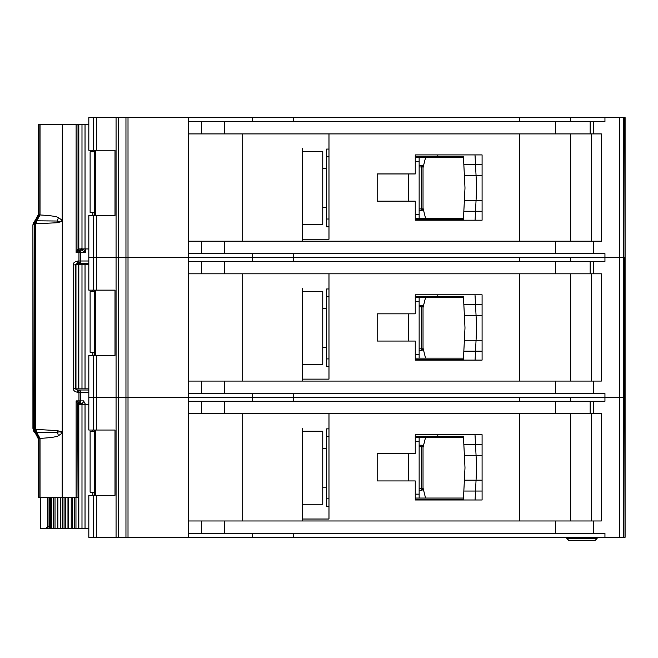 <?xml version="1.0" encoding="UTF-8"?>
<svg xmlns="http://www.w3.org/2000/svg" width="658" height="658" viewBox="0 0 658 658"><rect width="100%" height="100%" fill="white"/><g stroke="black" fill="none" stroke-linecap="round" stroke-linejoin="round"><path stroke-width="0.99" d="M77.611 263.323L77.907 260.996C74.584 261.711 73.046 263.011 73.285 264.878L75.325 264.878C74.609 264.829 75.374 264.31 77.611 263.323L78.664 263.323L78.96 260.996L80.753 260.996L80.753 252.442A2.328 2.097 -90 0 0 79.314 250.229L76.106 252.442L78.031 248.971L78.031 124.971L76.106 124.592L85.03 124.592L85.03 248.946L78.236 248.946M94.53 212.419L90.113 212.419L90.113 151.801L94.53 151.801M92.844 151.801L92.844 150.246M92.844 215.528L92.844 212.419M85.03 248.946L88.83 248.946M88.83 124.592L85.03 124.592M78.541 248.946L78.541 124.592M437.792 220.191L437.792 219.418L415.247 219.418L415.256 218.25L463.495 218.25M463.495 157.624L415.247 157.624L415.247 156.464L437.792 156.464L437.792 154.91M437.792 219.418L463.438 219.418L463.841 211.251L475.512 211.251L475.068 220.191L482.092 220.191L482.084 154.91L415.247 154.91L415.247 173.951L377.166 173.951L377.166 201.151L415.247 201.151L415.247 220.191L475.068 220.191M474.994 154.91L482.084 154.91L474.994 154.91L475.512 164.623L463.841 164.623L463.438 156.464L453.337 156.464M463.651 160.733L463.438 156.464L437.792 156.464M453.337 219.418L463.438 219.418L463.651 215.141M475.323 215.141L475.084 219.986M476.639 188.509L476.055 200.369L464.375 200.369L464.992 187.941L464.375 175.505L476.055 175.505L476.639 187.365A11.655 11.655 0 0 1 476.639 188.509M482.092 211.251L463.841 211.251L464.375 200.369M482.084 175.505L476.055 175.505L475.512 164.623L463.841 164.623L464.375 175.505M475.084 155.888L475.323 160.733M475.512 164.623L482.084 164.623M475.512 211.251L476.055 200.369L482.092 200.369M419.138 166.951L421.474 166.951L421.474 165.397A1.555 1.555 0 0 1 423.028 166.951L423.028 208.923L421.474 208.923L421.474 166.951L422.568 166.951A1.555 1.102 -90 0 0 421.474 165.397L419.138 165.397M419.138 210.478L421.474 210.478A1.555 1.555 0 0 0 422.568 210.025A1.555 1.555 -135 0 0 423.028 208.923M421.474 210.478L421.474 208.923L422.568 210.025M328.984 156.851L326.648 156.851L326.648 226.796L328.984 226.796M326.648 156.851L326.648 149.078L328.984 149.078M419.138 157.624L419.138 218.25M415.247 214.36L419.138 214.36M419.138 161.514L415.247 161.514M326.648 219.024L328.984 219.024M423.028 167.741L425.545 157.624M423.028 208.134L425.545 218.25M322.765 151.406L322.765 224.468L302.557 224.468L302.557 226.41L302.557 148.692L302.557 151.406L322.765 151.406M625.1 117.601L625.1 257.5L625.1 117.601L625.1 257.5L625.1 117.601L625.1 149.465L625.1 117.601L619.54 117.601L619.54 257.5L570.692 257.5L570.692 261.382M519.401 261.382L519.401 257.5L88.83 257.5L88.83 290.137L115.002 290.137L115.002 355.427L88.83 355.427L88.83 430.036L115.002 430.036L115.002 495.318L88.83 495.318L88.83 537.29L619.54 537.29L619.54 397.391L570.692 397.391L570.692 401.281M624.837 117.601L625.1 257.5L619.54 257.5L619.54 397.391L604.949 397.391L604.949 401.281L188.311 401.281L188.311 520.971L601.346 520.971L601.346 413.718L188.311 413.718L188.311 397.391L88.83 397.391L93.411 397.391L93.411 430.036M519.401 121.483L519.401 117.601L188.311 117.601L188.311 241.173L601.346 241.173L601.346 133.919L188.311 133.919L188.311 121.483L604.949 121.483L604.949 117.601L570.692 117.601L570.692 121.483M570.692 241.173L570.692 133.919M188.311 117.601L88.83 117.601L88.83 150.246L115.002 150.246L115.002 215.528L88.83 215.528L88.83 257.5L93.411 257.5L93.411 290.137M116.063 117.601L116.063 537.29M302.557 151.406L302.557 239.232L328.984 239.232L328.984 133.919M519.401 133.919L519.401 241.173M293.657 117.601L293.657 121.483M252.384 117.601L252.384 121.483M188.311 241.173L188.311 273.818L188.311 261.382L604.949 261.382L604.949 257.5L293.657 257.5L293.657 261.382M519.401 117.601L570.692 117.601M619.54 117.601L604.949 117.601M252.384 253.61L252.384 261.382M625.1 537.29L625.1 397.391L625.1 537.29L625.1 397.391L625.1 537.29L624.837 397.391L623.907 397.391L625.1 397.391L625.1 257.5L624.837 397.391L624.837 257.5L604.949 257.5L604.949 253.61L188.311 253.61M293.657 253.61L293.657 257.5L93.411 257.5L93.411 215.528M242.712 241.173L242.712 133.919M302.557 241.173L302.557 224.468M415.256 219.418L415.256 218.25M415.247 157.624L415.247 156.464M591.674 133.919L591.674 241.173M302.557 364.359L302.557 288.582L302.557 291.305L322.765 291.305L322.765 364.359L302.557 364.359L302.557 379.131L328.984 379.131L328.984 273.818M519.401 401.281L519.401 397.391L93.411 397.391L93.411 355.427M623.907 117.601L623.907 397.391L619.54 397.391L623.266 397.391L623.266 537.29L619.54 537.29M188.311 381.072L601.346 381.072L601.346 273.818L188.311 273.818L188.311 397.391L252.384 397.391L252.384 401.281M570.692 381.072L570.692 273.818M415.247 341.05L415.247 360.091L482.092 360.091L482.084 294.8L415.247 294.8L415.247 313.841L377.166 313.841L377.166 341.05L415.247 341.05M519.401 273.818L519.401 381.072M252.384 393.509L252.384 397.391L293.657 397.391L293.657 401.281M293.657 393.509L293.657 397.391L604.949 397.391L604.949 393.509L188.311 393.509M242.712 381.072L242.712 273.818M302.557 291.305L302.557 381.072M437.792 360.091L437.792 359.309L415.247 359.309L415.256 358.141L463.495 358.141M463.495 297.523L415.247 297.523L415.247 296.355L437.792 296.355L437.792 294.8M474.994 294.8L482.084 294.8L474.994 294.8L475.512 304.514L463.841 304.514L464.375 315.396L476.055 315.396L476.639 327.256A11.655 11.655 0 0 1 476.639 328.408L476.055 340.268L464.375 340.268L464.992 327.832L464.375 315.396M482.092 360.091L475.068 360.091L482.092 360.091M415.256 359.309L415.256 358.141M415.247 297.523L415.247 296.355M591.674 273.818L591.674 381.072M419.138 306.85L421.474 306.85L421.474 305.296A1.555 1.555 0 0 1 423.028 306.85L423.028 348.822L421.474 348.822L421.474 306.85L422.568 306.85A1.555 1.102 -90 0 0 421.474 305.296L419.138 305.296M419.138 350.377L421.474 350.377A1.555 1.555 0 0 0 422.568 349.916A1.555 1.555 -135 0 0 423.028 348.822M421.474 350.377L421.474 348.822L422.568 349.916M328.984 296.75L326.648 296.75L326.648 366.695L328.984 366.695M326.648 296.75L326.648 288.977L328.984 288.977M419.138 297.523L419.138 358.141M415.247 354.259L419.138 354.259M419.138 301.413L415.247 301.413M326.648 358.923L328.984 358.923M423.028 307.64L425.545 297.523M423.028 348.033L425.545 358.141M437.792 359.309L463.438 359.309L463.841 351.15L475.512 351.15L475.068 360.091M482.084 315.396L476.055 315.396L475.512 304.514L463.841 304.514L463.438 296.355L453.337 296.355M463.651 300.632L463.438 296.355L437.792 296.355M453.337 359.309L463.438 359.309L463.651 355.04M475.323 355.04L475.084 359.885M482.092 351.15L463.841 351.15L464.375 340.268M475.084 295.779L475.323 300.632M475.512 304.514L482.084 304.514M475.512 351.15L476.055 340.268L482.092 340.268M75.399 264.491L85.03 264.491L85.03 388.845L75.399 388.845M94.53 352.318L90.113 352.318L90.113 291.691L94.53 291.691M92.844 291.691L92.844 290.137M92.844 355.427L92.844 352.318M85.03 388.845L88.83 388.845M88.83 264.491L85.03 264.491M78.541 388.845L78.541 264.491M78.236 404.39L85.03 404.39L85.03 528.744L72.635 528.744L72.635 497.654M94.53 492.209L90.113 492.209L90.113 431.59L94.53 431.59M92.844 431.59L92.844 430.036M92.844 495.318L92.844 492.209M85.03 528.744L88.83 528.744M88.83 404.39L85.03 404.39M78.541 528.744L78.541 404.39M68.045 528.744L72.635 528.744M67.98 497.654L67.98 528.744L62.173 528.744L62.313 124.592L62.165 220.274L58.414 217.576C56.218 216.359 50.082 215.495 40.023 214.969L40.031 124.592L38.954 124.592L38.954 214.853L35.935 220.841L35.639 223.95L36.124 220.71L36.79 220.808L35.91 223.761L57.049 222.749L62.304 221.409M57.583 528.744L62.173 528.744M57.509 497.654L57.509 528.744L51.686 528.744L51.686 497.654M49.062 497.654L49.062 528.744L51.686 528.744M437.792 499.981L437.792 499.208L415.247 499.208L415.256 498.04L463.495 498.04M463.495 437.422L415.247 437.422L415.247 436.254L437.792 436.254L437.792 434.699M437.792 499.208L463.438 499.208L463.841 491.049L475.512 491.049L475.068 499.981L482.092 499.981L482.084 434.699L415.247 434.699L415.247 453.74L377.166 453.74L377.166 480.94L415.247 480.94L415.247 499.981L475.068 499.981M474.994 434.699L482.084 434.699L474.994 434.699L475.512 444.413L463.841 444.413L463.438 436.254L453.337 436.254M463.651 440.531L463.438 436.254L437.792 436.254M453.337 499.208L463.438 499.208L463.651 494.931M475.323 494.931L475.084 499.784M476.639 468.307L476.055 480.167L464.375 480.167L464.992 467.731L464.375 455.295L476.055 455.295L476.639 467.155A11.655 11.655 0 0 1 476.639 468.307M482.092 491.049L463.841 491.049L464.375 480.167M482.084 455.295L476.055 455.295L475.512 444.413L463.841 444.413L464.375 455.295M475.084 435.678L475.323 440.531M475.512 444.413L482.084 444.413M475.512 491.049L476.055 480.167L482.092 480.167M419.138 446.749L421.474 446.749L421.474 445.195A1.555 1.555 0 0 1 423.028 446.749L423.028 488.713L421.474 488.713L421.474 446.749L422.568 446.749A1.555 1.102 -90 0 0 421.474 445.195L419.138 445.195M419.138 490.268L421.474 490.268A1.555 1.555 0 0 0 422.568 489.815A1.555 1.555 -135 0 0 423.028 488.713M421.474 490.268L421.474 488.713L422.568 489.815M328.984 436.641L326.648 436.641L326.648 506.594L328.984 506.594M326.648 436.641L326.648 428.868L328.984 428.868M419.138 437.422L419.138 498.04M415.247 494.158L419.138 494.158M419.138 441.304L415.247 441.304M326.648 498.822L328.984 498.822M423.028 447.539L425.545 437.422M423.028 487.923L425.545 498.04M322.765 431.204L322.765 504.258L302.557 504.258L302.557 506.199L302.557 428.481L302.557 431.204L322.765 431.204M624.837 537.29L623.266 537.29M570.692 520.971L570.692 413.718M302.557 431.204L302.557 519.022L328.984 519.022L328.984 413.718M519.401 413.718L519.401 520.971M188.311 520.971L188.311 537.29M623.907 537.29L623.907 397.391L623.266 397.391L623.266 117.601M252.384 533.408L252.384 537.29M604.949 537.29L604.949 533.408L188.311 533.408M293.657 533.408L293.657 537.29M242.712 520.971L242.712 413.718M302.557 520.971L302.557 504.258M415.256 499.208L415.256 498.04M415.247 437.422L415.247 436.254M591.674 413.718L591.674 520.971M566.809 538.425L568.783 540.399L595.145 540.399L597.119 538.425L597.119 537.29L597.119 538.425L566.809 538.425L566.809 537.29M595.145 540.399L597.119 538.425M77.718 403.773L76.106 400.895L76.106 497.654L77.299 497.654L78.031 497.275L77.718 403.773L78.861 402.622L79.314 403.107A2.328 2.097 -90 0 0 80.753 400.895L80.753 392.341L78.96 392.341L78.664 390.013L77.595 390.013L77.907 392.341L78.96 392.341L78.96 400.895L76.106 400.895L78.861 402.622L78.96 400.895L83.574 400.895A2.328 2.007 -90 0 1 81.567 403.222L79.988 403.222M83.459 248.946L85.663 252.442L78.96 252.442L78.861 250.714M62.304 431.928L57.049 430.587L35.639 429.386L36.124 432.627L57.304 432.314C59.582 431.59 61.202 431.837 62.165 433.063L62.313 433.063M58.414 435.76L62.165 433.063L62.165 497.654L40.031 497.654L40.023 438.368L38.954 438.483L35.688 431.87L35.91 429.575L36.79 432.528L40.023 438.368C50.082 437.841 56.218 436.978 58.414 435.76L57.049 430.587M33.723 431.212L32.925 428.374L32.9 224.962L33.245 223.366L32.925 224.962L38.23 214.623L38.213 124.592L38.954 124.592M34.816 220.841L35.935 220.841A3.882 3.866 90 0 0 34.389 223.95L33.27 223.95L33.723 222.116M80.506 403.387A1.555 1.176 -90 0 1 81.123 404.39M49.062 528.744L40.697 528.744L40.697 497.654M40.031 124.592L62.165 124.592M62.313 124.592L76.106 124.592L76.106 252.442L78.96 252.442L78.96 260.996L77.907 260.996M47.565 497.654L47.565 526.408L45.756 528.744M85.663 248.946L85.663 252.442L81.658 250.114L79.338 250.114L78.22 248.716L78.146 125.234L78.146 248.864L79.314 250.229L81.896 250.114M73.285 264.878L73.285 388.459C73.235 390.507 74.773 391.798 77.907 392.341M76.106 497.654L62.313 497.654M40.031 497.654L38.213 497.654L38.23 438.713L38.863 438.927L38.23 438.713L35.096 432.668M88.83 390.013L77.611 390.013C75.39 389.067 74.625 388.549 75.325 388.459L75.325 264.878M57.049 222.749L57.304 221.022C59.582 221.746 61.202 221.499 62.165 220.274L62.313 220.274M58.414 217.576L57.304 221.022L36.79 220.808L40.023 214.969L38.954 214.853M88.83 263.323L78.664 263.323A2.328 2.097 -90 0 0 80.144 262.641A2.328 0.724 -138.1 0 1 78.919 262.114M38.213 497.654L38.213 438.746C39.291 438.738 35.261 431.508 34.899 432.569L33.377 430.398L32.925 428.374M77.718 249.571L78.861 250.723M79.174 402.976L78.031 404.366L78.146 497.02L78.22 404.621L79.338 403.222L78.146 404.473A1.555 1.448 127.3 0 1 79.24 403.041M38.863 214.409L38.23 214.623L38.863 214.409M34.816 432.495L33.27 429.386L34.389 429.386A3.882 3.866 90 0 0 35.935 432.495L34.816 432.495M38.954 438.483L38.23 438.713M82.53 403.222L81.567 403.222L81.962 404.777M81.321 404.39A1.555 1.555 -90 0 0 79.824 403.222L79.034 403.222M79.24 250.295A1.555 1.448 52.7 0 1 78.146 248.864L79.174 250.361M81.37 248.559L79.815 250.114L82.53 250.114M79.338 250.114L79.988 250.114M81.321 248.946A1.555 1.555 -90 0 1 79.824 250.114L80.572 250.114A1.555 1.176 90 0 0 81.707 248.946M85.663 404.777L83.574 400.895M81.123 248.946A1.555 1.176 -90 0 1 80.506 249.95M36.404 220.685L36.404 220.685A3.882 3.586 98.5 0 0 35.688 221.466M94.538 215.528L94.538 150.246L94.53 215.528M95.575 150.246L95.575 215.528M81.987 124.592L81.987 248.946M78.82 124.592L78.82 248.946M408.256 201.151L408.256 173.951M419.138 208.923L421.474 208.923M422.568 166.951L423.028 166.951M96.315 117.601L96.315 150.246M96.315 215.528L96.315 290.137M93.411 117.601L93.411 150.246M128.014 117.601L128.014 537.29M125.958 117.601L125.958 537.29M118.654 117.601L118.654 537.29M118.374 117.601L118.374 537.29M619.515 117.601L619.515 537.29M593.557 133.919L593.557 121.483M593.557 241.173L593.557 253.61M201.356 241.173L201.356 253.61M224.32 241.173L224.32 253.61M555.352 241.173L555.352 253.61M590.144 133.919L590.144 121.483M555.352 133.919L555.352 121.483M224.32 133.919L224.32 121.483M201.356 133.919L201.356 121.483M96.315 355.427L96.315 430.036M593.557 273.818L593.557 261.382M593.557 381.072L593.557 393.509M201.356 381.072L201.356 393.509M224.32 381.072L224.32 393.509M555.352 381.072L555.352 393.509M590.144 273.818L590.144 261.382M555.352 273.818L555.352 261.382M224.32 273.818L224.32 261.382M201.356 273.818L201.356 261.382M408.256 341.05L408.256 313.841M419.138 348.822L421.474 348.822M422.568 306.85L423.028 306.85M94.538 355.427L94.538 290.137L94.53 355.427M95.575 290.137L95.575 355.427M81.987 264.491L81.987 388.845M78.82 264.491L78.82 388.845M75.966 388.845L75.966 264.491M94.538 495.318L94.538 430.036L94.53 495.318M95.575 430.036L95.575 495.318M81.987 404.39L81.987 528.744M78.82 404.39L78.82 528.744M49.967 528.744L49.967 497.654M50.279 528.744L50.279 497.654M53.611 497.654L53.611 528.744M75.966 528.744L75.966 497.654M55.017 497.654L55.017 528.744M74.56 528.744L74.56 497.654M71.228 497.654L71.228 528.744M68.342 497.654L68.342 528.744M57.871 528.744L57.871 497.654M60.75 528.744L60.75 497.654M64.065 497.654L64.065 528.744M65.496 528.744L65.496 497.654M408.256 480.94L408.256 453.74M419.138 488.713L421.474 488.713M422.568 446.749L423.028 446.749M96.315 495.318L96.315 537.29M93.411 495.318L93.411 537.29M593.557 413.718L593.557 401.281M593.557 520.971L593.557 533.408M201.356 520.971L201.356 533.408M224.32 520.971L224.32 533.408M555.352 520.971L555.352 533.408M590.144 413.718L590.144 401.281M555.352 413.718L555.352 401.281M224.32 413.718L224.32 401.281M201.356 413.718L201.356 401.281M80.021 400.895A2.328 1.357 90 0 1 79.215 403.017M88.83 392.341L80.753 392.341A2.328 2.097 -90 0 0 80.144 390.696A2.328 0.724 138.1 0 0 78.919 391.222M80.021 252.442A2.328 1.357 -90 0 0 79.215 250.32M36.404 432.651A3.882 3.586 -98.5 0 1 35.688 431.87M45.92 528.744A2.328 1.916 -90 0 0 47.828 526.408L47.565 526.408M49.062 526.408L47.828 526.408L47.828 497.654M74.757 388.459L73.285 388.459M35.639 429.386L35.639 223.95L34.389 223.95L34.389 429.386L35.639 429.386M38.23 214.623L40.031 214.623M33.245 429.97L32.925 224.962M38.954 497.654L38.954 438.713L40.031 438.713M80.144 390.696A2.328 2.097 -90 0 0 78.664 390.013M80.144 262.641A2.328 2.097 -90 0 0 80.753 260.996L88.83 260.996M81.707 404.39A1.555 1.176 90 0 0 80.572 403.222M81.658 250.114A1.555 0.831 90 0 0 82.456 248.946M81.921 248.946A1.555 1.176 -90 0 1 80.786 250.114M95.517 150.246L95.517 215.528M322.765 168.506L326.648 168.506M322.765 207.369L326.648 207.369M322.765 308.405L326.648 308.405M322.765 347.268L326.648 347.268M95.517 290.137L95.517 355.427M95.517 430.036L95.517 495.318M322.765 448.304L326.648 448.304M322.765 487.159L326.648 487.159M38.213 124.592L38.213 214.59C36.692 219.204 35.59 221.269 34.899 220.767L33.245 223.366M81.37 404.777L79.815 403.222"/></g></svg>
